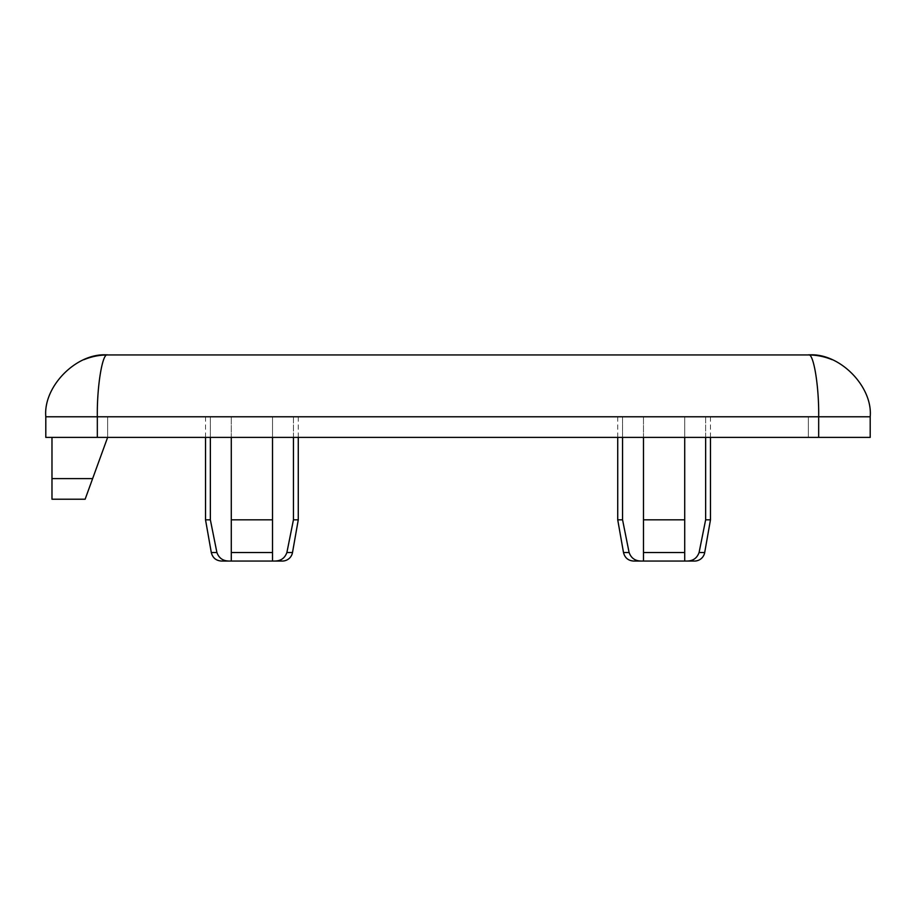 <?xml version="1.0" encoding="UTF-8"?>
<svg xmlns="http://www.w3.org/2000/svg" width="916" height="916" viewBox="0 0 916 916"><rect width="100%" height="100%" fill="white"/><g stroke="black" fill="none" stroke-linecap="round" stroke-linejoin="round"><path stroke-width="0.69" stroke-dasharray="4.58 3.44" d="M298.272 519.83L293.452 519.83L286.903 552.531C284.83 558.268 280.639 561.107 274.342 561.05L282.357 561.05M710.472 519.83L705.652 519.83L699.103 552.531C697.03 558.268 692.84 561.107 686.542 561.05L694.557 561.05M221.443 561.05L229.458 561.05C223.172 561.119 218.981 558.279 216.897 552.531L210.348 519.83L205.528 519.83M633.643 561.05L641.658 561.05C635.372 561.119 631.181 558.279 629.097 552.531L622.548 519.83L617.727 519.83M617.727 437.39L617.727 416.78L622.548 416.78L617.727 416.78M622.548 519.83L622.548 416.78L643.49 416.78L622.559 416.78L622.559 437.39M205.528 437.39L205.528 416.78L210.348 416.78L205.528 416.78M210.348 519.83L210.348 416.78L231.29 416.78L210.359 416.78L210.359 437.39M832.026 359.656C824.411 356.53 816.522 354.961 808.37 354.95L107.63 354.95C102.535 352.191 96.867 386.186 97.325 416.78L45.8 416.78L45.8 437.39L870.2 437.39L870.2 416.78L818.675 416.78L818.675 437.39M107.63 437.39L107.63 416.78L808.37 416.78L107.63 416.78L107.63 437.39L51.983 437.39L808.37 437.39L107.63 437.39L92.631 478.61L51.983 478.61L51.983 437.39M272.51 437.39L272.51 416.78L231.29 416.78L293.452 416.78L272.51 416.78L272.51 519.83L231.29 519.83L231.29 416.78L231.29 561.05L272.51 561.05L272.51 416.78L272.51 561.05L274.342 561.05M293.441 437.39L293.441 416.78L298.272 416.78L293.441 416.78L293.452 519.83M684.71 437.39L684.71 416.78L643.49 416.78L705.652 416.78L684.71 416.78L684.71 519.83L643.49 519.83L643.49 416.78L643.49 561.05L684.71 561.05L684.71 416.78L684.71 561.05L686.542 561.05M705.641 437.39L705.641 416.78L710.472 416.78L705.641 416.78L705.652 519.83M808.37 416.78L808.37 437.39L808.37 416.78M231.29 560.752L231.29 552.531L231.29 561.05L229.458 561.05M231.29 437.39L231.29 552.531L272.51 552.531L272.51 561.05M643.49 560.752L643.49 552.531L643.49 561.05L641.658 561.05M643.49 437.39L643.49 552.531L684.71 552.531L684.71 561.05M51.983 478.61L51.983 499.22M808.37 354.95C813.465 352.191 819.133 386.186 818.675 416.78L97.325 416.78L97.325 437.39M85.131 499.22L92.631 478.61M292.502 552.531L286.903 552.531M704.702 552.531L699.103 552.531M216.897 552.531L211.298 552.531M629.097 552.531L623.498 552.531M298.272 437.39L298.272 416.78M710.472 437.39L710.472 416.78M107.63 354.95C99.478 354.961 91.589 356.53 83.974 359.656"/><path stroke-width="1.37" d="M274.331 561.05C280.617 561.119 284.796 558.279 286.891 552.531L292.502 552.531A10.305 10.305 0 0 1 282.357 561.05L221.443 561.05C216.004 560.661 212.626 557.821 211.298 552.531L205.528 519.83L205.528 437.39M686.531 561.05C692.817 561.119 696.996 558.279 699.091 552.531L704.702 552.531A10.305 10.305 0 0 1 694.557 561.05L633.643 561.05C628.204 560.661 624.827 557.821 623.498 552.531L617.727 519.83L617.727 437.39M818.675 437.39L45.8 437.39L45.8 416.78C43.041 386.186 77.036 352.191 107.63 354.95L808.37 354.95C838.964 352.191 872.959 386.186 870.2 416.78L870.2 437.39L818.675 437.39L818.675 416.78C819.133 386.186 813.465 352.191 808.37 354.95C838.964 352.191 872.959 386.186 870.2 416.78L97.325 416.78C96.867 386.186 102.535 352.191 107.63 354.95C99.478 354.961 91.589 356.53 83.974 359.656M205.528 519.83L210.359 519.83L216.909 552.531C218.993 558.279 223.172 561.107 229.469 561.05M272.51 561.05L272.51 519.83L272.51 552.531L231.29 552.531L231.29 519.83L231.29 560.752M210.359 519.83L210.359 437.39M286.891 552.531L293.441 519.83L293.441 437.39M293.441 519.83L298.272 519.83L298.272 437.39M231.29 437.39L231.29 519.83L272.51 519.83L272.51 437.39M617.727 519.83L622.559 519.83L629.109 552.531C631.193 558.279 635.372 561.107 641.669 561.05M684.71 561.05L684.71 519.83L684.71 552.531L643.49 552.531L643.49 519.83L643.49 560.752M622.559 519.83L622.559 437.39M699.091 552.531L705.641 519.83L705.641 437.39M705.641 519.83L710.472 519.83L710.472 437.39M643.49 437.39L643.49 519.83L684.71 519.83L684.71 437.39M51.983 499.22L85.131 499.22L51.983 499.22L51.983 437.39M51.983 478.61L92.631 478.61L107.63 437.39M97.325 437.39L97.325 416.78L45.8 416.78C43.041 386.186 77.036 352.191 107.63 354.95L107.412 354.95M92.631 478.61L85.131 499.22M623.498 552.531L629.109 552.531M211.298 552.531L216.909 552.531M831.934 359.61L832.026 359.656C824.411 356.53 816.522 354.961 808.37 354.95L808.439 354.95M704.702 552.531L710.472 519.83M292.502 552.531L298.272 519.83"/></g></svg>
